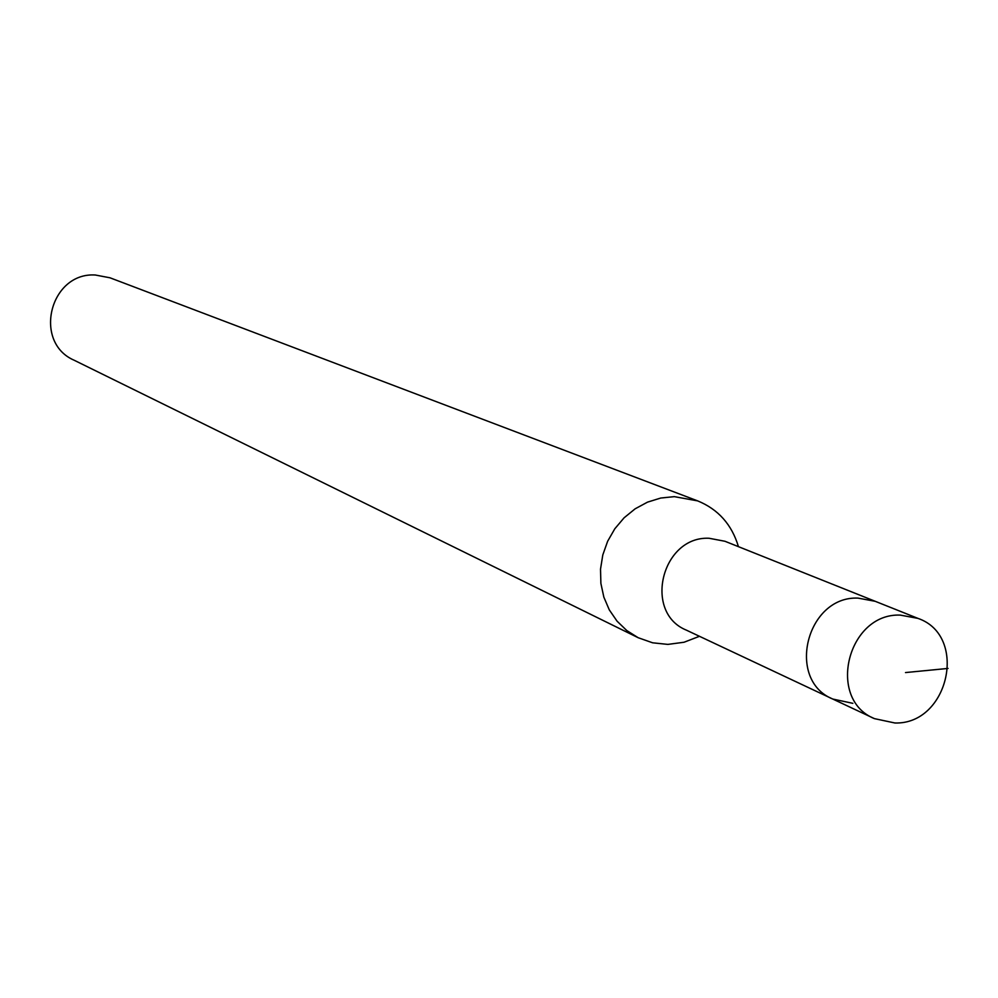 <?xml version="1.0" encoding="UTF-8"?>
<svg xmlns="http://www.w3.org/2000/svg" width="998" height="998" viewBox="0 0 998 998"><rect width="100%" height="100%" fill="white"/><g stroke="black" fill="none" stroke-linecap="round" stroke-linejoin="round"><path stroke-width="1.5" d="M894.907 722.989L874.385 718.622C826.219 699.111 847.726 612.859 900.308 615.105L917.96 618.386C968.522 635.676 948.786 724.748 894.907 722.989M852.853 703.328L832.781 699.049L686.312 630.112C642.949 612.485 661.799 536.013 709.054 538.259L724.935 541.265L875.258 601.32L857.993 598.101C806.584 595.856 785.663 679.937 832.781 699.049C785.663 679.937 806.584 595.856 857.993 598.101L875.258 601.32L917.96 618.386M697.664 500.884L110.03 277.806L95.321 275.011C49.912 272.105 32.56 342.351 74.189 360.253L638.196 637.722L626.819 630.574L617.076 621.193L609.316 609.915L603.852 597.153L600.883 583.381L600.522 569.122L602.804 554.913L607.632 541.278L614.83 528.753L624.112 517.787L635.152 508.805L647.502 502.144L660.726 498.039L674.299 496.642L697.664 500.884C718.236 509.304 731.821 524.561 738.433 546.654M699.473 636.3L684.029 642.25L667.874 644.396L652.605 642.799L638.196 637.722M905.51 672.565L948.063 668.423M832.781 699.049L874.385 718.622"/></g></svg>
